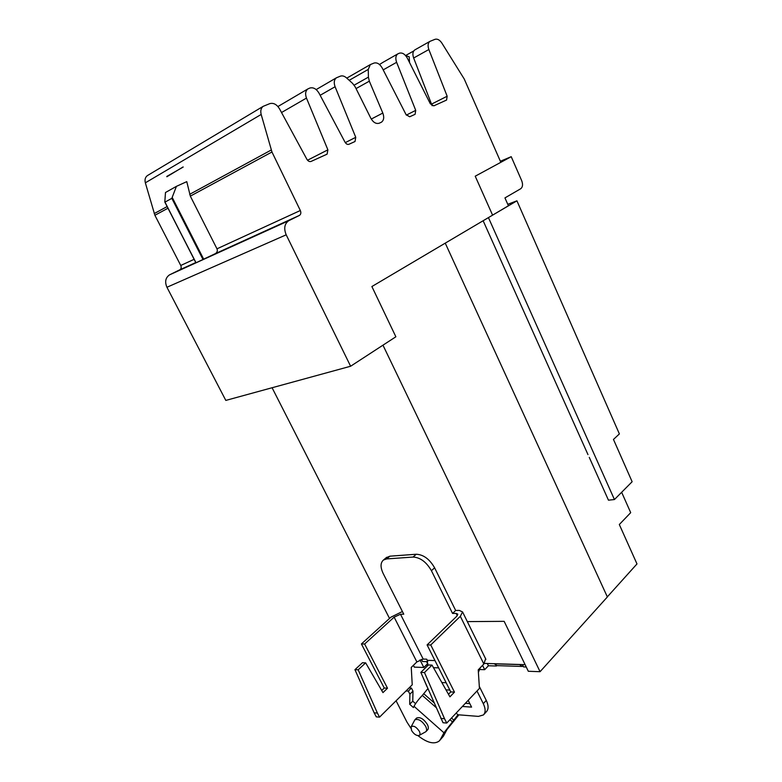 <?xml version="1.0" encoding="UTF-8"?>
<svg xmlns="http://www.w3.org/2000/svg" width="782" height="782" viewBox="0 0 782 782"><rect width="100%" height="100%" fill="white"/><g stroke="black" fill="none" stroke-linecap="round" stroke-linejoin="round"><path stroke-width="1.17" d="M427.91 663.781L426.503 661.64M427.588 663.771L423.824 667.476L419.973 659.871M272.087 387.745L389.524 618.445M413.385 665.316L414.304 667.124L423.824 667.476M621.651 492.289L630.703 512.66L619.315 524.517L636.988 563.93L607.321 596.871M483.139 220.739L587.976 454.606M382.965 345.175L540.069 671.699L528.309 671.269L504.155 621.338L467.333 621.612M445.251 243.143L607.37 596.959L540.069 671.699M526.247 666.997L523.539 666.909L522.405 664.573M496.766 665.648L496.199 665.58M496.414 666.02L488.427 665.756L487.323 663.498M488.427 665.756L484.684 669.685L482.553 665.365M484.684 669.685L479.816 669.509M488.105 217.797L516.931 200.827L619.383 433.912L613.469 439.445L632.13 481.732L614.437 499.542L608.455 500.177L589.266 457.372M516.931 200.827L507.772 204.307M488.467 217.67L614.437 499.542M494.244 663.713L497.01 665.638L521.565 666.43M523.148 666.108L522.229 666.45L519.453 664.485M525.113 664.661L484.4 663.41M427.764 661.68L422.515 661.513L421.41 659.343M405.565 55.522L409.201 56.793L409.553 62.56M423.365 89.969L427.422 98.014M176.409 186.36L186.771 181.639L190.329 196.135L216.976 248.823C217.758 250.817 217.21 252.43 215.353 253.642L196.028 262.772L164.806 202.03L165.481 192.509L176.409 186.36L171.825 198.345L164.992 202.108L195.911 262.82L164.836 202.088M500.372 161.258L511.223 156.683L521.702 180.691C523.07 184.425 522.738 187.113 520.724 188.736L504.947 197.905L508.417 205.774L492.582 215.138M183.125 166.928L166.869 176.752L183.125 166.928M183.164 167.065L166.781 176.449M382.955 62.345L379.505 64.515M415.056 49.774L414.763 49.94C412.74 51.563 412.368 54.251 413.658 58.005L432.143 105.746M405.604 55.542L413.746 50.947M500.842 162.314L475.221 176.204L492.592 215.148L371.88 286.535L395.868 336.778L350.61 366.24L286.192 234.815C283.651 228.51 284.472 223.818 288.646 220.759L299.486 215.382C300.923 214.327 301.207 212.704 300.327 210.514L271.96 152.001L261.178 114.455C260.289 110.77 260.963 108.063 263.211 106.323L269.849 103.615C273.544 102.677 276.76 104.397 279.497 108.786L306.876 159.274C308.088 161.2 309.496 161.923 311.08 161.424L327.101 154.152L327.883 149.831L306.476 98.082C304.99 93.938 305.469 90.888 307.893 88.913L309.926 88.014C313.377 87.154 316.397 88.855 318.997 93.117L344.999 142.138C346.152 144.025 347.472 144.729 348.958 144.269L355.018 141.513L355.751 137.309L335.087 86.734C333.65 82.667 334.1 79.686 336.426 77.789L340.405 76.147C342.389 75.483 344.442 76.079 346.582 77.936L352.633 83.449L355.194 86.88L370.854 118.297C373.288 122.491 376.093 124.123 379.27 123.194L381.43 122.197C383.884 120.311 384.343 117.261 382.818 113.058L369.319 81.172L368.41 77.135L368.263 69.412L370.326 64.583L374.04 63.059C377.129 62.316 379.857 63.968 382.232 68.024L406.102 114.69L409.68 116.772L415.095 114.319L415.721 110.36L396.621 62.316C395.272 58.415 395.663 55.6 397.794 53.89L399.436 53.176C402.378 52.472 404.998 54.105 407.295 58.083L430.335 103.801L433.775 105.863L446.581 100.057L447.157 96.235L428.849 49.53C427.558 45.718 427.92 42.99 429.934 41.368L435.056 39.305C437.421 38.67 439.68 39.902 441.83 43.02L464.225 78.982L500.842 162.314L511.223 156.683M147.827 175.334L147.397 175.588C145.256 177.221 144.572 179.635 145.344 182.822L154.895 215.285L180.75 265.469C181.541 267.366 181.248 268.793 179.87 269.77L169.499 274.873C165.501 277.708 164.64 281.833 166.937 287.258L225.812 400.413L350.61 366.24M428.341 664.983L432.016 665.101L424.489 672.54L420.824 672.393L428.341 664.983M448.477 694.269L450.764 691.914L427.089 644.906L430.755 644.964L454.469 692.129L449.924 696.84L432.016 665.101M454.469 692.129L450.764 691.914M485.612 658.776L483.853 664.016L478.232 669.851L479.434 688.404L446.737 723.067L443.013 722.734L420.824 672.393M446.737 723.067L444.538 718.746L440.823 718.433M424.489 672.54L444.538 718.746M362.428 662.755L365.653 662.862L358.166 669.812L354.94 669.675L362.428 662.755M387.51 688.219L384.255 688.023L361.411 643.957L364.627 644.006L387.51 688.219L382.965 692.617L365.653 662.862M381.724 690.467L384.255 688.023M434.978 660.565L427.285 660.34L426.698 659.177L423.189 659.079L416.884 661.924L411.254 667.398L412.231 684.797L379.534 717.143L376.269 716.859L374.158 712.822L354.94 669.675M379.534 717.143L377.423 713.096L374.158 712.822M358.166 669.812L377.423 713.096M427.089 644.906L456.678 616.353L457.802 614.153L456.17 613.401L452.563 613.45L431.42 570.694C426.385 561.984 420.257 557.439 413.052 557.058L386.64 558.925L383.473 560.01C380.365 562.757 380.257 567.233 383.151 573.431L403.766 614.202L400.501 614.251L394.138 617.145L364.627 644.006M386.103 557.781L389.866 556.188L416.278 554.243C423.492 554.614 429.601 559.14 434.616 567.82L455.671 610.478L459.278 610.41L462.563 611.935L460.334 616.314L430.755 644.964M419.308 731.248C420.345 733.448 420.247 734.875 418.996 735.52C416.376 735.833 413.903 734.151 411.567 730.486L411.078 726.908C413.385 725.246 416.132 726.693 419.308 731.248M361.411 643.957L390.922 617.184L402.407 611.524M455.671 610.478L452.563 613.45M411.078 726.908L414.861 719.831C418.321 718.541 421.909 720.691 425.633 726.283C426.835 728.785 426.904 730.593 425.828 731.717L419.348 735.324M476.991 690.995L483.296 703.653L486.277 700.437L479.307 686.401M478.398 672.373L480.295 667.711M445.984 689.861L449.846 690.086M468.183 700.33L471.585 707.124L462.397 706.469M465.368 703.311L469.835 703.614M427.285 660.34L427.363 665.941M423.355 678.229L427.099 686.84M426.034 731.512L427.578 729.899C428.653 728.765 428.585 726.957 427.383 724.464C423.668 718.873 420.081 716.732 416.62 718.032L416.415 718.238M483.296 703.653C485.671 708.727 485.72 712.49 483.432 714.943L478.437 716.39L458.008 714.768L443.951 732.783L440.422 739.401L443.414 736.204L446.952 729.577L458.897 714.836M486.277 700.437C488.642 705.501 488.682 709.264 486.384 711.718L483.882 714.445M405.995 690.975L408.321 691.112L409.895 694.181L409.7 704.259L413.414 707.554L414.01 706.302C415.77 703.008 418.536 699.382 422.319 695.413L436.073 707.485M396.083 700.78L406.953 722.089L410.853 728.189M417.979 735.647C427.06 742.792 434.118 744.601 439.142 741.082L440.422 739.401M427.881 688.639L422.319 695.413M415.565 703.663L412.759 701.18L412.984 691.112L411.41 688.043L409.084 687.916M409.7 704.259L412.759 701.18M409.895 694.181L412.984 691.112M408.321 691.112L411.41 688.043M439.728 740.446L443.414 736.204M519.502 664.592L494.292 663.82M203.046 259.585L171.825 198.345M203.721 259.262L172.294 197.602M167.133 206.575L154.22 213.594M167.974 208.217L154.895 215.285M194.122 259.321L180.75 265.469M179.87 269.77L195.774 262.547L179.772 269.829M286.192 234.815L166.937 287.258M288.949 220.602L169.792 274.726M299.389 215.441L215.216 253.71M300.327 210.514L216.976 248.823M271.96 152.001L190.329 196.135M271.207 150.036L189.674 194.327M261.178 114.455L145.344 182.822M355.751 137.309L345.292 142.627M335.087 86.734L320.151 95.296M382.818 113.058L371.264 119.059M369.319 81.172L356.045 88.591M368.41 77.135L354.168 85.17M368.263 69.412L349.192 80.311M415.721 110.36L406.337 115.11M396.621 62.316L383.18 69.881M447.157 96.235L431.801 103.977M428.849 49.53L413.658 58.005M306.476 98.082L281.53 112.52M327.883 149.831L307.531 160.222M483.853 664.016L460.334 616.314M416.884 661.924L394.138 617.145M431.42 570.694L434.616 567.82M457.294 615.669L456.17 613.401M423.189 659.079L400.501 614.251M386.64 558.925L389.866 556.188M413.052 557.058L416.278 554.243M438.653 667.867L433.463 667.681M446.16 682.754L441.859 682.539M456.121 713.116L458.008 714.768M414.01 706.302L443.951 732.783M449.943 719.665L452.358 721.786M423.873 693.839L433.99 702.715M451.478 718.042L453.892 720.154M288.646 220.759L169.499 274.873M299.486 215.382L215.353 253.642M336.426 77.789L316.172 89.578M370.326 64.583L346.788 78.132M397.794 53.89L382.633 62.531M429.934 41.368L414.763 49.94M263.211 106.323L147.397 175.588M307.893 88.913L277.933 106.528M485.905 659.363L462.563 611.935M386.699 557.283L383.473 560.01M414.861 719.831L416.62 718.032"/></g></svg>
